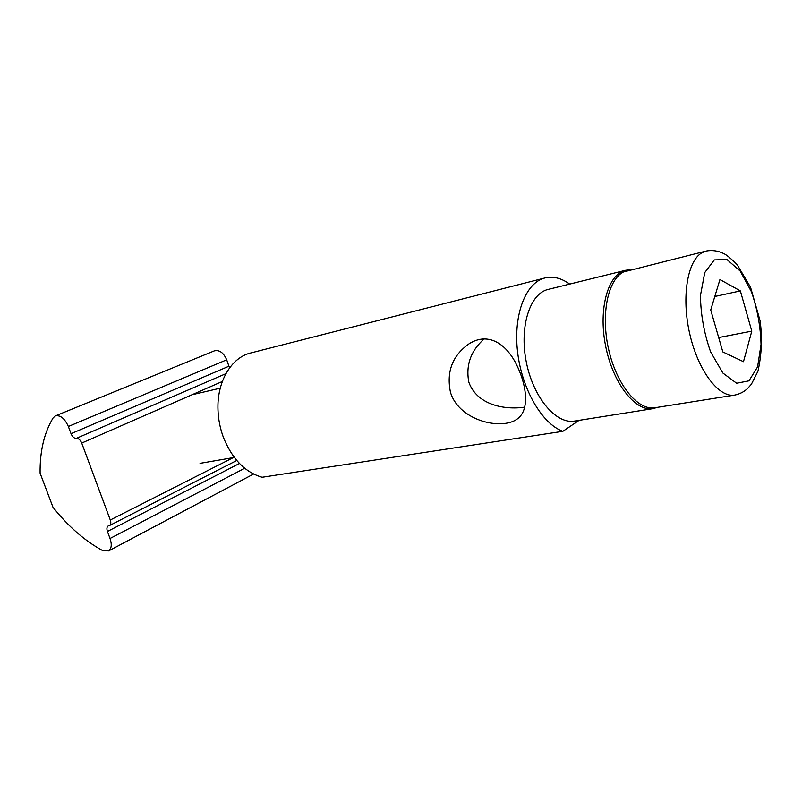 <?xml version="1.0" encoding="UTF-8"?>
<svg xmlns="http://www.w3.org/2000/svg" width="802" height="802" viewBox="0 0 802 802"><rect width="100%" height="100%" fill="white"/><g stroke="black" fill="none" stroke-linecap="round" stroke-linejoin="round"><path stroke-width="1.2" d="M579.074 420.358L562.854 431.316L262.114 477.26C244.871 472.238 231.898 458.744 223.187 436.799C220.069 428.148 218.334 419.235 217.994 410.063C216.751 381.612 231.457 357.231 251.016 352.9L545.24 277.883C553.28 276.088 561.44 278.164 569.711 284.098M562.854 431.316C541.992 423.857 521.611 388.83 517.521 351.386C513.28 313.913 526.022 282.194 545.24 277.883M450.493 392.409C459.416 421.802 504.779 431.426 518.944 417.551C529.39 408.288 526.784 384.489 515.766 363.146C505.14 342.735 487.536 332.309 469.33 343.617C452.478 355.366 446.203 371.627 450.493 392.409M575.134 420.98L574.031 421.15C555.525 423.997 532.949 396.88 526.212 361.582C519.235 326.314 530.112 293.161 548.428 289.352L625.75 270.254L630.051 269.813M657.59 407.326L652.648 408.709C634.893 411.456 612.628 382.674 605.52 345.502C598.192 308.369 608.157 273.833 625.75 270.254M524.769 407.165C503.415 410.223 476.819 404.469 468.839 382.233C465.611 365.191 470.774 350.705 484.328 338.765M714.813 296.489L740.356 290.905L719.935 279.547L710.722 309.993L722.833 351.928L743.474 361.692L751.795 331.136L718.682 337.562M740.356 290.905L751.795 331.136M655.485 407.667L654.442 407.827C637.64 410.353 616.618 384.579 608.698 349.672C600.608 314.815 607.776 279.768 623.485 271.968L706.341 250.996C712.336 249.943 718.121 250.785 723.695 253.542C726.582 254.835 731.133 258.645 737.349 264.971L750.552 287.266L760.136 320.94C762.381 338.193 761.649 354.965 757.93 371.266L751.404 384.208L747.564 388.559C743.715 392.048 739.304 394.243 734.341 395.155C718.422 397.541 697.88 370.223 689.66 333.502C681.289 296.83 687.494 260.319 702.311 252.55L706.341 250.996M239.457 463.466L107.428 531.465L110.034 538.483C112.009 544.468 111.548 548.618 108.641 550.914L102.686 550.613C84.771 540.839 68.2 526.393 52.982 507.255L40.1 473.16C39.819 451.205 44.16 432.799 53.102 417.922L55.268 415.957C60.31 414.845 64.671 418.353 68.36 426.494L71.037 433.692C72.451 436.92 74.225 438.473 76.36 438.363C78.506 438.253 80.29 439.827 81.724 443.065L110.285 519.997C111.147 522.653 110.927 524.488 109.613 525.49L108.33 525.891M55.268 415.957L214.244 350.905C219.367 349.652 223.517 352.619 226.695 359.817L228.931 366.213L71.037 433.692M107.428 531.465C106.566 528.839 106.786 527.024 108.09 526.022M229.673 367.737L228.931 366.213M714.311 259.918L726.993 259.577L740.216 271.096L751.484 291.858C757.369 309.091 760.547 326.625 761.038 344.479L757.579 366.895L748.958 380.84L736.617 383.246L722.883 373.05L710.622 351.877C704.106 333.421 700.717 314.635 700.447 295.527L704.737 272.61L714.311 259.918M233.262 457.621L110.285 519.997M222.324 381.491L81.724 443.065M226.695 359.817L68.36 426.494M244.69 468.258L110.034 538.483M225.863 373.692L76.36 438.363M574.031 421.15L652.648 408.709M469.33 343.617L474.834 340.79M200.049 463.345L234.294 457.441M192.069 394.744L220.239 388.198M654.442 407.827L734.341 395.155M108.641 550.914L253.562 474.032M109.613 525.49L236.75 460.488"/></g></svg>
